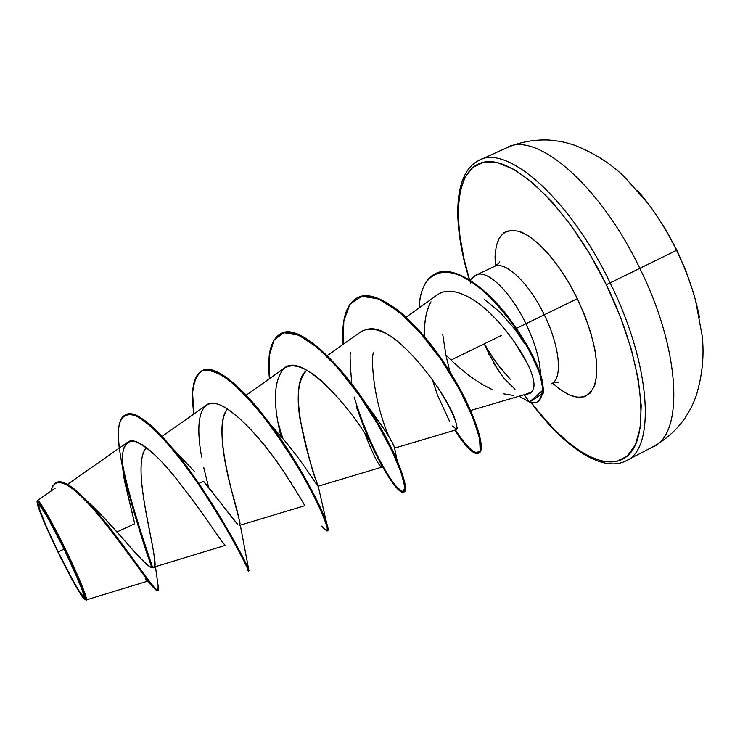 <?xml version="1.0" encoding="UTF-8"?>
<svg xmlns="http://www.w3.org/2000/svg" width="740" height="740" viewBox="0 0 740 740"><rect width="100%" height="100%" fill="white"/><g stroke="black" fill="none" stroke-linecap="round" stroke-linejoin="round"><path stroke-width="1.11" d="M699.291 316.507C695.063 295.01 687.488 272.949 676.563 250.333L639.813 268.352C681.66 352.582 683.899 436.332 651.857 447.312C683.899 436.332 681.66 352.582 639.813 268.352L610.112 282.856C652.162 367.558 655.76 451.039 624.893 461.371C655.76 451.039 652.162 367.558 610.112 282.856L606.31 284.706C642.08 357.855 650.479 431.688 629.823 453.592C609.362 476.051 567.423 451.058 531.209 402.412L537.999 411.172L554.63 429.977L571.308 445.036L587.486 455.72L602.573 461.446L615.985 461.742L627.095 456.284L635.327 444.971L640.165 427.961L641.21 405.705L638.241 379.01L631.239 348.984L620.435 317.025L606.31 284.706L610.112 282.856C569.236 197.386 505.401 142.829 478.197 160.821C505.401 142.829 569.236 197.386 610.112 282.856L639.813 268.352C599.187 183.326 534.308 129.685 505.873 148.204C534.308 129.685 599.187 183.326 639.813 268.352L676.563 250.333C684.926 267.575 691.373 284.724 695.915 301.791L699.476 317.469M637.501 190.531L647.676 202.991C658.434 217.19 668.063 232.971 676.563 250.333C665.39 227.606 652.569 207.894 638.093 191.216M58.118 551.92L64.14 549.089L58.118 551.92C39.923 514.975 31.367 489.112 46.722 515.854L64.177 549.163L79.754 583.564C91.51 612.378 76.072 588.846 58.118 551.92L74.425 583.212L80.308 592.888L83.389 596.329L83.102 592.805L81.65 588.485L72.724 567.275L59.635 539.996L47.12 516.538L39.627 505.18L38.73 504.837L39.516 509.314L46.5 526.899L58.118 551.92M84.933 599.604L85.877 599.909C89.725 603.711 78.44 575.405 65.185 548.682L64.408 549.062C78.246 577.293 88.032 601.814 84.749 599.539C80.466 595.367 71.521 579.522 57.914 552.012C44.474 524.105 37.518 507.335 37.046 501.72C37.49 498.187 50.773 521.025 64.408 549.062L65.185 548.682C79.966 579.503 86.969 596.588 86.173 599.964M492.988 390.008L482.11 384.338L471.352 377.187C462.935 370.814 456.164 365.107 451.039 360.065L484.154 343.878L489.122 354.016L488.705 354.22M510.276 379.213L500.009 367.604L490.148 353.535L484.839 344.535L490.148 353.535L489.122 354.016L484.154 343.878L451.039 360.065L445.906 355.08L442.687 334.138M495.365 266.067C493.7 238.77 501.803 227.263 519.693 231.555C536.962 237.438 560.874 264.8 577.366 298.673L544.261 314.787C528.86 282.578 504.763 260.138 494.033 266.604C504.763 260.138 528.86 282.578 544.261 314.787L525.937 323.732C509.37 289.007 483.544 266.233 474.266 276.455M513.773 395.484L503.598 393.8M493.488 362.961L504.144 378.473L515.003 389.221M524.484 394.633L528.129 393.939L531.662 391.904C531.394 393.014 529.618 393.736 526.344 394.05L526.427 394.059M484.201 299.256L499.926 312.123L514.79 329.171L524.762 343.721M476.236 275.067C486.643 268.75 510.48 291.421 525.937 323.732L516.529 328.32L525.937 323.732C535.029 342.842 539.885 359.585 540.496 373.959C539.885 359.585 535.029 342.842 525.937 323.732L577.366 298.673C594.368 335.803 600.131 364.635 594.673 385.151C587.07 401.839 573.047 401.182 552.614 383.19L559.718 389.129L568.792 394.679L577.107 397.297L584.323 396.788L590.141 393.088L594.285 386.225L596.533 376.392L596.727 363.914L594.821 349.262L590.844 333.028L584.942 315.915L577.366 298.673L568.449 282.079L558.598 266.872L548.248 253.718L537.869 243.146L527.898 235.579L518.74 231.241L510.757 230.223L504.227 232.471L499.361 237.808L496.281 245.921L495.041 256.447L495.356 265.91M484.154 343.878L501.248 335.535L484.154 343.878M551.245 383.81C562.927 379.361 560.106 346.699 544.261 314.787C560.106 346.699 562.927 379.361 551.245 383.81M89.781 503.607L100.982 514.522M102.657 516.261C126.568 541.551 148.148 570.152 152.958 567.423C162.56 566.859 128.122 466.616 146.548 447.682C131.285 462.787 152.347 536.805 154.688 559.69C159.063 586.404 128.288 541.625 93.61 507.178L85.664 499.63C71.882 485.375 62.105 479.705 56.323 482.619M194.232 471.25L191.836 468.781M119.251 448.107C115.949 421.791 121.453 411.024 135.744 415.797C152.135 424.557 172.929 447.247 198.126 483.868C229.409 530.173 249.898 571.918 248.298 570.975L248.964 570.633C250.582 571.567 230.122 529.822 198.838 483.516L198.126 483.868C167.656 439.014 136.715 408.018 125.374 414.946L126.059 414.622C137.418 407.685 168.378 438.672 198.838 483.516L203.389 481.204C209.725 487.901 229.132 514.577 237.521 524.114L203.389 481.204L198.838 483.516L172.096 447.829C150.202 421.772 134.745 410.756 125.726 414.789M239.889 525.132C240.139 522.098 237.272 510.221 231.287 489.51C224.414 463.434 216.358 422.67 227.522 408.943C210.345 427.452 238.049 511.488 240.038 523.393M274.494 429.367L280.293 435.675M316.452 480.436C314.158 478.132 308.691 457.755 300.042 419.312C296.167 395.401 298.424 379.046 306.822 370.231C282.874 387.704 317.108 484.506 318.209 486.078C318.811 489.223 303.391 461.76 280.331 435.712L270.516 424.631C298.498 462.232 321.493 506.724 326.525 522.745C328.32 528.286 328.56 530.969 327.265 530.784M368.021 329.115C396.196 322.705 451.807 400.451 456.118 423.28L457.126 428.812L456.608 429.672L394.596 448.107L394.448 447.45C392.921 441.993 384.143 428.368 368.104 406.575L386.632 432.965M387.371 434.186L389.342 437.525M390.11 438.875L391.451 441.299M392.182 442.687L392.977 444.231M393.597 445.508L393.846 446.035M389.249 437.368C371.85 397.306 371.11 354.673 373.543 352.814M526.334 394.05L531.662 391.904C535.788 387.668 534.465 378.408 527.703 364.117L514.716 342.407L506.373 331.15L497.206 320.448L488.382 311.623M431.004 301.809C425.889 311.485 423.789 323.158 424.695 336.829C423.964 322.104 426.074 310.43 431.004 301.809M452.575 426.018L456.774 429.589L457.107 427.655L456.118 423.28C453.824 415.094 447.626 402.995 437.543 386.992M401.644 344.655C384.634 330.003 370.925 325.776 360.537 331.973L327.265 355.644M350.779 352.564C349.613 351.593 349.946 362.045 351.768 383.93M356.486 406.769L357.429 410.293M284.216 368.279C301.846 350.557 355.524 412.263 373.626 448.588L373.617 448.56C381.868 464.924 383.82 470.427 379.481 465.118C376.003 460.178 371.212 449.855 365.107 434.139L370.444 447.441M318.144 486.226L381.498 467.236L381.424 465.432M380.795 463.518L380.443 462.593M379.361 460.039L376.679 454.388M325.073 384.097C307.368 367.66 293.798 362.35 284.354 368.178C273.745 379.565 272.598 402.301 280.932 436.387M300.893 499.01L300.403 498.168M298.507 494.912L297.526 493.266M295.399 489.732L293.863 487.225M291.68 483.738L289.645 480.547M287.471 477.198L282.763 470.178C258.343 433.076 219.392 392.996 206.099 405.363L162.06 436.406M225.663 545.278C224.312 546.749 208.033 519.748 185.065 490.176C161.875 458.661 136.595 434.436 127.539 442.289L124.052 447.293M124.265 479.483L134.717 523.716L116.994 531.958L134.717 523.716L124.468 480.713C119.677 453.648 122.933 440.476 134.236 441.188C147.63 446.035 164.576 462.371 185.065 490.176C202.519 512.265 220.788 541.06 224.868 544.899M55.167 488.187L37.518 500.555C40.691 501.988 49.913 518.028 65.185 548.682C57.683 532.939 38.674 497.123 37.37 500.832L37.093 501.609M122.479 463.962C129.241 498.917 144.411 542.624 152.625 567.497C144.411 542.624 129.241 498.917 122.479 463.962M155.465 566.664L158.425 588.143C161.995 604.691 119.88 535.094 85.664 499.63M158.018 590.104L157.333 590.446C154.762 592.194 135.476 562.576 111.564 531.431C87.625 500.166 64.833 477.864 55.972 482.776L56.666 482.443C65.546 477.522 88.347 499.815 112.276 531.08C136.188 562.215 155.456 591.843 158.018 590.104L158.101 586.006M125.374 414.946C104.183 423.983 136.826 524.133 151.848 567.469C141.904 540.006 132.275 507.455 122.951 469.808M55.972 482.776L52.836 485.81L50.949 491.147C54.991 474.849 70.133 482.008 96.367 512.626C121.332 542.068 147.528 581.991 154.984 589.16L157.611 590.141M247.696 570.272C252.877 578.338 232.471 534.77 198.126 483.868L198.838 483.516C227.069 525.271 247.123 564.5 248.742 569.68L240.306 525.169M469.567 279.803L464.193 259.777L459.642 235.126L458.079 212.759L459.66 193.501L464.48 178.155L472.555 167.49L483.747 162.19L497.77 162.763L514.198 169.525L532.421 182.493L551.661 201.363L571.021 225.432L589.558 253.663L606.31 284.706C569.375 208.625 513.939 155.881 484.395 162.069C454.462 167.619 451.169 221.584 470.612 283.17M445.906 355.08L449.865 371.637M202.224 370.638C214.6 363.285 242.757 386.798 270.516 424.631M280.987 333.629C299.293 321.632 346.098 368.289 376.642 420.894C385.309 435.573 392.144 448.764 397.149 460.447C408.628 490.759 407.971 498.973 395.169 485.089C383.524 470.566 365.542 434.861 354.183 397.038M357.716 297.582C368.4 293.447 383.524 298.683 400.914 312.613C424.483 333.028 449.088 367.262 464.896 398.277C475.866 420.921 481.435 438.922 481.333 448.496C479.391 458.282 468.401 450.457 455.535 429.986M538.045 401.755C535.668 401.977 538.082 403.568 529.461 402.014L543.021 390.026L539.96 374.523C536.213 364.533 531.07 353.757 524.53 342.195C513.486 323.907 500.527 307.526 485.653 293.058C450.706 260.369 420.662 267.251 419.09 307.914C420.126 290.145 425.519 278.739 435.268 273.68C452.177 265.373 481.907 284.438 506.077 315.268C519.952 333.555 530.358 350.917 537.277 367.355C541.791 378.936 545.787 391.562 538.045 401.755L538.637 401.459C546.407 391.247 542.411 378.63 537.897 367.049C530.978 350.603 520.581 333.24 506.706 314.963C482.536 284.132 452.797 265.077 435.888 273.393L435.582 273.541C452.658 264.754 483.137 284.475 507.594 316.091C521.617 334.822 531.977 352.425 538.655 368.909C541.717 376.919 543.327 384.957 543.484 393.023L530.053 401.718M321.798 526.075C325.637 530.95 327.441 531.533 327.191 527.824C325.526 521.552 321.373 511.516 314.731 497.696C302.457 473.535 286.343 447.774 266.409 420.413C253.413 403.966 241.074 390.637 229.372 380.443C218.541 372.692 209.642 369.362 202.677 370.453C197.053 374.125 193.695 381.655 192.613 393.042L193.834 414.012C190.596 390.257 193.279 375.855 201.881 370.786C216.487 362.998 251.665 396.742 282.264 442.585C312.974 488.382 330.715 530.145 326.997 531.07L327.644 530.737C331.381 529.803 313.668 488.039 282.957 442.243C252.358 396.409 217.172 362.683 202.547 370.472L201.881 370.786M387.057 474.571L396.64 487.863L403.013 492.368L404.863 487.318L401.274 472.971L391.932 450.789L377.298 423.465L358.66 394.577L337.903 368.039L317.22 347.375L298.683 335.164L283.938 332.704L273.985 339.984L269.221 355.931L269.434 378.741C266.946 354.497 270.692 339.503 280.664 333.777C297.323 325.036 334.101 357.328 364.173 402.579C394.383 447.774 409.646 490.093 403.661 492.202C397.787 495.855 372.063 454.804 356.282 405.946L360.093 417.027M343.12 344.368C341.344 319.643 346.107 304.094 357.401 297.73C375.809 288.23 413.438 318.228 442.899 362.258C472.361 405.909 486.504 450.077 478.41 453.269C473.424 454.813 465.58 447.117 454.878 430.18L466.154 445.906L475.163 453.241L480.232 450.91L479.538 438.099L472.462 416.565L459.364 389.268L441.308 359.936L420.209 332.695L398.398 311.383L378.233 298.793L361.675 296.342L350.011 304.038L343.85 320.716L343.12 344.368M478.41 453.269L479.021 452.954C487.133 449.754 473.017 405.585 443.547 361.934C414.095 317.913 376.457 287.925 358.031 297.434L357.401 297.73M403.661 492.202L404.29 491.878C410.293 489.769 395.049 447.441 364.848 402.255C334.785 357.004 297.989 324.731 281.311 333.472L280.664 333.777M208.652 487.54L203.759 467.615M201.641 457.015C196.137 427.304 197.922 401.885 214.193 403.485C230.122 404.438 260.998 437.71 282.763 470.178C297.341 492.812 304.63 504.662 304.639 505.735L239.621 525.372M437.516 395.16L432.253 379.222M437.1 295.038C451.853 283.882 477.726 298.932 497.206 320.448C510.369 335.174 520.525 349.733 527.703 364.117C534.465 378.371 535.788 387.631 531.662 391.904M524.207 394.707L529.461 402.014L519.091 396.224L529.461 402.014L524.207 394.707M371.027 443.954L381.026 464.156M278.101 422.623L282.828 438.552M489.122 354.016L498.834 371.36L489.122 354.016L490.148 353.535L496.022 362.286L508.204 377.104M57.914 552.012L45.482 525.252L37.99 506.391L37.13 501.554L38.073 501.905L46.093 514.05L59.524 539.21L73.584 568.505L83.148 591.251L84.702 595.866L84.989 599.604L81.677 595.885L75.36 585.507L57.914 552.012M469.327 279.655C451.853 222.777 453.407 171.967 479.502 160.173L507.242 147.528C520.646 141.876 534.65 139.379 549.237 140.036C564.102 141.618 566.146 142.737 573.935 145.012C593.869 152.801 610.787 163.512 624.68 177.128L648.416 203.963L653.013 210.188L665.769 229.65L676.869 250.166L686.119 271.358L693.537 293.207L695.591 300.597L702.158 335.766C704.36 355.108 702.399 375.041 696.285 395.558C693.288 403.106 692.918 405.4 685.018 418.1C676.563 430.014 665.982 439.523 653.281 446.618L626.253 460.715C602.193 473.35 563.88 446.979 530.913 402.357M476.421 274.984L494.218 266.511C497.354 264.615 499.176 263.061 499.704 261.831M470.094 280.127L474.377 276.353M67.534 484.385L127.539 442.289M152.958 567.423L225.33 545.38M246.189 395.197L284.354 368.178M406.112 317.192L437.155 295.001M468.753 411.061L525.909 394.207M147.445 581.205L86.192 599.955M191.734 468.679L172.096 447.829M145.179 578.846L152.967 587.024M123.469 474.174L124.468 480.713M551.439 383.718C554.87 382.414 557.22 381.933 558.506 382.275M394.448 447.45L397.149 460.447M368.104 406.575L376.642 420.894M318.228 486.199L326.525 522.745M435.268 273.68L435.888 273.393M449.735 421.661L437.553 395.253"/></g></svg>
